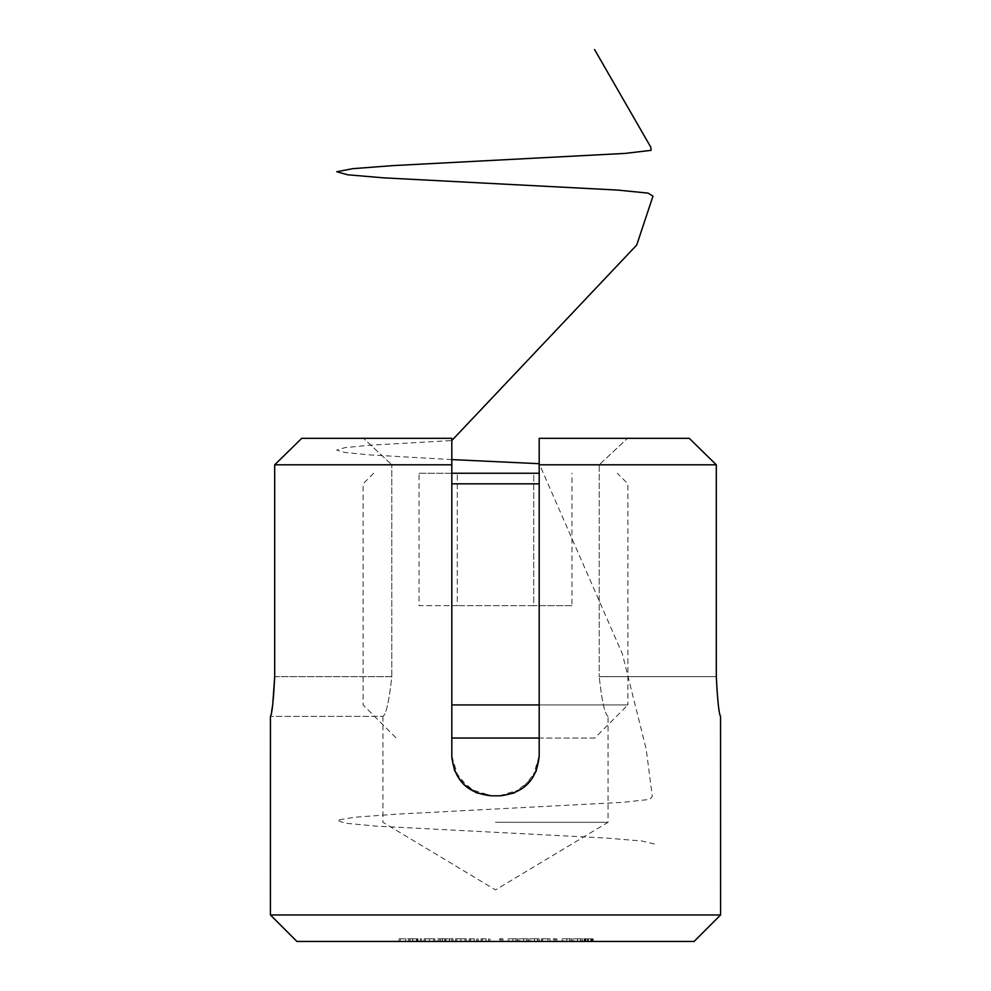 <?xml version="1.0" encoding="UTF-8"?>
<svg xmlns="http://www.w3.org/2000/svg" width="991" height="991" viewBox="0 0 991 991"><rect width="100%" height="100%" fill="white"/><g stroke="black" fill="none" stroke-linecap="round" stroke-linejoin="round"><path stroke-width="0.74" stroke-dasharray="4.96 3.72" d="M572.835 938.799L577.518 938.799L577.518 941.45L572.835 941.45L582.361 941.45L577.518 941.45L577.518 938.799L572.835 938.799L572.835 941.45M553.436 941.45L556.855 941.45L553.436 941.45L553.436 938.799L554.254 938.799L554.254 941.45M529.727 938.799L534.409 938.799L534.409 941.45L529.727 941.45L539.24 941.45L534.409 941.45L534.409 938.799L529.727 938.799L529.727 941.45M508.16 938.799L512.855 938.799L512.855 941.45L508.16 941.45L517.686 941.45L512.855 941.45L512.855 938.799L508.16 938.799L508.16 941.45M481.044 941.45L490.025 941.45L481.044 941.45L481.044 938.799L481.044 941.45M455.526 938.799L465.052 938.799L465.052 941.45L466.303 941.45L455.526 941.45L465.052 941.45L460.926 941.45L465.052 941.45L465.052 938.799L466.303 938.799L466.303 941.45L466.303 938.799L465.052 938.799L465.052 941.45L465.052 938.799L460.865 938.799L460.865 941.45L460.902 938.799L455.526 938.799L455.526 941.45M429.425 938.799L424.086 938.799L433.612 938.799L433.612 941.45L434.863 941.45L424.086 941.45L433.612 941.45L429.487 941.45L433.612 941.45L433.612 938.799L434.863 938.799L434.863 941.45L434.863 938.799L433.612 938.799L433.612 941.45L433.612 938.799L429.425 938.799L429.425 941.45M412.553 941.45L417.979 941.45L408.825 941.45L412.553 941.45L412.553 938.799L416.331 938.799L416.331 941.45M296.904 941.45L694.096 941.45M398.939 941.45L405.765 941.45L398.939 941.45L398.939 938.799L398.939 941.45M420.32 941.45L421.571 941.45L420.32 941.45L420.32 938.799L420.32 941.45M437.749 941.45L453.011 941.45L437.749 941.45L437.749 938.799L437.749 941.45M469.177 941.45L478.17 941.45L469.177 941.45L469.177 938.799L469.177 941.45M499.538 941.45L502.957 941.45L499.538 941.45L499.538 938.799L500.368 938.799L500.368 941.45M518.95 938.799L523.632 938.799L523.632 941.45L518.95 941.45L528.463 941.45L523.632 941.45L523.632 938.799L518.95 938.799L518.95 941.45M541.396 941.45L550.017 941.45L541.396 941.45L541.396 938.799L541.396 941.45M562.058 938.799L566.741 938.799L566.741 941.45L562.058 941.45L571.584 941.45L566.741 941.45L566.741 938.799L562.058 938.799L562.058 941.45M585.408 938.799L588.332 938.799L588.332 941.45L584.157 941.45L593.138 941.45L583.612 941.45L591.875 941.45L587.564 941.45L591.156 941.45L588.344 941.45L588.344 938.799L585.408 938.799L585.408 941.45M689.24 438.319L539.191 438.319L689.24 438.319L539.191 438.319L539.191 756.083C536.825 780.251 523.582 793.494 499.476 795.81L491.524 795.81L499.476 795.81L491.524 795.81L469.164 788.91L454.658 770.874M274.693 676.642L391.792 676.642C389.166 700.81 386.242 714.053 383.034 716.369L270.456 716.369L383.034 716.369C386.242 714.077 389.166 700.835 391.792 676.642L391.792 464.804L391.792 676.642L274.693 676.642L274.693 464.804L451.809 464.804L451.809 756.083L451.809 438.319L301.76 438.319M539.191 464.804L599.208 464.804L599.208 676.642L599.208 464.804L627.476 438.319L599.208 464.804L539.191 464.804L716.307 464.804L716.307 676.642C717.534 700.761 718.946 714.003 720.544 716.369L720.581 716.369M363.524 438.319L451.809 438.319L363.524 438.319L391.792 464.804L363.524 438.319M451.809 464.804L451.809 438.319L451.809 464.804L391.792 464.804L451.809 464.804L451.809 756.083L454.869 771.37L463.515 784.253M271.584 711.563L270.419 716.369M476.262 792.763L491.524 795.81M720.581 914.966L270.419 914.966M495.5 822.295L608.04 822.295L495.5 822.295M451.809 756.083L458.585 778.269L476.312 792.775M539.191 756.083L532.328 778.406L514.403 792.899M607.966 716.369C604.758 714.077 601.834 700.835 599.208 676.642C601.834 700.81 604.758 714.053 607.966 716.369M499.476 795.81L521.625 789.059L536.143 771.332M398.939 938.799L405.765 938.799L405.765 941.45L405.765 938.799L400.203 938.799L400.203 941.45L400.203 938.799L405.765 938.799L405.765 941.45L405.765 938.799L400.203 938.799L400.203 941.45L400.203 938.799L398.939 938.799M416.331 938.799L417.446 938.799L417.446 941.45M417.446 938.799L412.714 938.799L412.714 941.45M412.714 938.799L407.561 938.799L407.561 941.45M407.561 938.799L408.738 938.799L408.738 941.45M408.738 938.799L412.739 938.799L412.739 941.45M412.739 938.799L416.864 938.799L416.864 941.45M416.864 938.799L417.979 938.799L417.979 941.45M417.979 938.799L408.825 938.799L408.825 941.45M408.825 938.799L412.553 938.799M408.949 938.799L416.728 938.799L408.949 938.799L408.949 941.45L416.728 941.45L408.949 941.45M416.728 938.799L416.728 941.45M410.175 938.799L410.175 941.45M412.813 938.799L412.813 941.45M420.32 938.799L421.571 938.799L421.571 941.45L421.571 938.799L420.32 938.799M424.086 938.799L424.086 941.45M429.462 938.799L429.462 941.45L425.35 941.45L429.475 941.45L429.487 938.799L433.612 938.799L425.35 938.799L429.475 938.799L429.475 941.45M433.612 938.799L433.612 941.45M425.35 938.799L425.35 941.45M440.425 938.799L453.011 938.799L437.749 938.799L439.001 938.799L439.001 941.45L439.001 938.799L440.425 938.799L440.425 941.45M442.531 938.799L442.531 941.45M445.789 938.799L445.789 941.45M449.542 938.799L449.542 941.45M453.011 938.799L453.011 941.45M451.76 938.799L451.76 941.45L451.76 938.799M449.332 938.799L449.332 941.45M446.012 938.799L446.012 941.45M444.748 938.799L444.748 941.45L444.748 938.799M442.308 938.799L442.308 941.45M439.001 938.799L439.001 941.45M460.914 938.799L465.052 938.799L456.789 938.799L460.914 938.799L460.926 941.45L456.789 941.45L460.914 941.45L460.914 938.799M465.052 938.799L465.052 941.45M456.789 938.799L456.789 941.45M474.33 938.799L469.177 938.799L470.44 938.799L470.44 941.45L470.44 938.799L474.33 938.799L474.33 941.45M478.17 938.799L478.17 941.45M476.906 938.799L476.906 941.45L476.906 938.799M476.758 938.799L476.758 941.45M474.119 938.799L474.119 941.45M470.638 938.799L470.638 941.45M470.44 938.799L470.44 941.45M486.197 938.799L481.044 938.799L482.295 938.799L482.295 941.45L482.295 938.799L486.197 938.799L486.197 941.45M490.025 938.799L490.025 941.45M488.761 938.799L488.761 941.45L488.761 938.799M488.613 938.799L488.613 941.45M485.974 938.799L485.974 941.45M482.493 938.799L482.493 941.45M482.295 938.799L482.295 941.45M500.368 938.799L502.957 938.799L502.957 941.45L502.957 938.799L501.694 938.799L501.694 941.45L501.694 938.799L499.538 938.799M517.686 938.799L512.855 938.799L517.686 938.799L517.686 941.45M516.435 938.799L512.892 938.799L516.435 938.799L516.435 941.45L509.424 941.45L516.435 941.45M509.424 938.799L512.892 938.799L509.424 938.799L509.424 941.45M512.892 938.799L512.892 941.45L512.892 938.799M515.902 938.799L515.902 941.45M528.463 938.799L523.632 938.799L528.463 938.799L528.463 941.45M527.212 938.799L523.669 938.799L527.212 938.799L527.212 941.45L520.201 941.45L527.212 941.45M520.201 938.799L523.669 938.799L520.201 938.799L520.201 941.45M523.669 938.799L523.669 941.45L523.669 938.799M526.679 938.799L526.679 941.45M539.24 938.799L534.409 938.799L539.24 938.799L539.24 941.45M537.989 938.799L534.446 938.799L537.989 938.799L537.989 941.45L530.978 941.45L537.989 941.45M530.978 938.799L534.446 938.799L530.978 938.799L530.978 941.45M534.446 938.799L534.446 941.45L534.446 938.799M537.456 938.799L537.456 941.45M550.017 938.799L541.396 938.799L550.017 938.799L550.017 941.45M542.659 938.799L542.659 941.45M541.569 938.799L541.569 941.45M547.899 938.799L547.899 941.45M554.254 938.799L556.855 938.799L556.855 941.45L556.855 938.799L555.592 938.799L555.592 941.45L555.592 938.799L553.436 938.799M571.584 938.799L566.741 938.799L571.584 938.799L571.584 941.45M570.32 938.799L566.79 938.799L570.32 938.799L570.32 941.45L563.322 941.45L570.32 941.45M563.322 938.799L566.79 938.799L563.322 938.799L563.322 941.45M566.79 938.799L566.79 941.45L566.79 938.799M569.788 938.799L569.788 941.45M582.361 938.799L577.518 938.799L582.361 938.799L582.361 941.45M581.098 938.799L577.567 938.799L581.098 938.799L581.098 941.45L574.099 941.45L581.098 941.45M574.099 938.799L577.567 938.799L574.099 938.799L574.099 941.45M577.567 938.799L577.567 941.45L577.567 938.799M580.577 938.799L580.577 941.45M584.157 938.799L584.157 941.45M592.42 938.799L587.564 938.799L592.42 938.799L592.42 941.45M590.785 938.799L590.785 941.45M592.296 938.799L592.296 941.45M593.138 938.799L593.138 941.45M583.612 938.799L588.307 938.799L588.295 941.45L588.307 938.799L583.612 938.799L583.612 941.45M584.876 938.799L584.876 941.45M585.966 938.799L585.966 941.45M591.875 938.799L591.875 941.45M587.564 938.799L587.564 941.45L587.564 938.799M591.156 938.799L591.156 941.45M539.191 473.24L451.809 473.24M533.715 473.24L457.285 473.24L533.715 473.24L533.715 605.637L457.285 605.637L533.715 605.637L533.715 473.24M419.057 473.24L457.285 473.24L419.057 473.24L419.057 605.637L457.285 605.637L457.285 473.24L457.285 605.637L419.057 605.637M451.809 483.831L539.191 483.831M539.191 704.935L627.898 704.935L627.898 483.831L617.306 473.24M451.809 738.035L594.798 738.035L627.898 704.935L451.809 704.935M594.798 738.035L539.191 738.035M571.943 605.637L533.715 605.637L571.943 605.637L571.943 473.24M373.694 473.24L363.102 483.831L363.102 704.935L396.202 738.035M654.382 843.96L641.673 840.987L605.551 838.014L376.555 826.135L344.794 823.162L337.138 820.189L354.84 817.228L395.05 814.255L622.546 802.363L649.774 799.403L652.301 796.43L646.157 748.899L622.348 653.837L539.191 463.701M451.809 459.589L368.652 454.832L344.831 452.441L336.618 450.063L344.843 447.684L368.652 445.293L451.809 440.537M599.208 676.642L716.307 676.642L599.208 676.642M382.96 716.369L382.96 822.295L495.5 889.906L608.04 822.295L608.04 716.369"/><path stroke-width="1.49" d="M720.581 914.966L694.096 941.45L296.904 941.45L270.419 914.966L720.581 914.966L720.544 716.369C718.958 714.053 717.534 700.81 716.307 676.642L716.307 464.804L689.24 438.319L716.307 464.804L539.191 464.804L539.191 438.319L689.24 438.319M301.76 438.319L451.809 438.319L451.809 464.804L274.693 464.804L301.76 438.319L274.693 464.804L274.693 676.642C273.466 700.761 272.054 714.003 270.456 716.369L270.419 914.966M476.312 792.775L491.524 795.81C467.418 793.494 454.175 780.251 451.809 756.083L451.809 464.804M536.143 771.332L539.191 756.083L539.191 464.804M539.191 756.083C536.862 780.202 523.62 793.444 499.476 795.81L491.524 795.81M271.584 711.563L272.661 705.072M272.748 704.477L274.693 676.642M463.515 784.253L476.262 792.763M454.658 770.874L451.871 758.276M514.403 792.899L501.57 795.748M451.809 473.24L539.191 473.24M451.809 704.935L539.191 704.935M539.191 483.831L451.809 483.831M539.191 738.035L451.809 738.035M539.191 463.701L451.809 459.589M451.809 440.537L636.717 245.037L652.982 196.168L648.114 193.109L617.443 190.061L383.579 177.847L347.668 174.788L336.742 171.728L352.672 168.681L392.746 165.621L625.036 153.407L651.099 150.347L650.852 147.3L594.563 49.55"/></g></svg>
